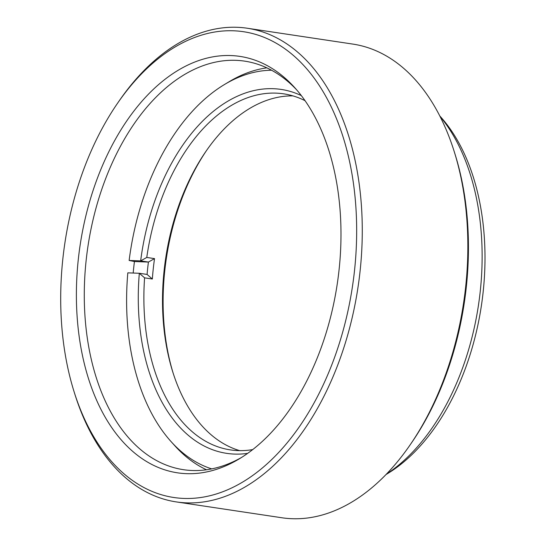 <?xml version="1.0" encoding="UTF-8"?>
<svg xmlns="http://www.w3.org/2000/svg" width="546" height="546" viewBox="0 0 546 546"><rect width="100%" height="100%" fill="white"/><g stroke="black" fill="none" stroke-linecap="round" stroke-linejoin="round"><path stroke-width="0.82" d="M305.057 100.689A180.009 111.159 -81.5 0 0 283.722 93.844A180.009 111.159 -81.5 0 0 276.099 93.134A180.009 111.159 -81.5 0 0 146.772 257.453L140.65 260.892A184.002 113.623 98.5 0 1 273.416 88.705A184.002 113.623 98.5 0 1 301.337 95.605M146.772 257.453L154.532 258.613A180.009 111.159 -81.5 0 0 152.348 279.013L144.588 277.846A180.009 111.159 -81.5 0 0 230.275 449.877A180.009 111.159 -81.5 0 0 237.899 450.593A180.009 111.159 -81.5 0 0 252.682 449.604M206.497 469.772A206.552 127.546 98.5 0 1 174.706 445.632L170.966 441.475A202.559 125.082 -81.5 0 0 211.705 468.884M133.19 273.041A206.552 127.546 98.5 0 1 134.432 261.527L129.143 260.456L140.65 260.892L148.41 262.06L154.532 258.613M271.546 70.229A202.559 125.082 -81.5 0 0 224.556 84.466L229.347 81.593A206.552 127.546 98.5 0 1 266.83 67.854M239.687 450.634A180.009 111.159 98.5 0 1 172.775 371.969A180.009 111.159 98.5 0 1 205.883 151.44A180.009 111.159 98.5 0 1 292.936 95.884M247.631 453.371A184.002 113.623 98.5 0 1 139.326 273.273L127.819 272.843A202.559 125.082 -81.5 0 0 170.966 441.475M224.556 84.466A202.559 125.082 -81.5 0 0 129.143 260.456M206.661 150.314A184.002 113.623 -81.5 0 0 173.191 373.273M144.588 277.846L139.326 273.273L147.086 274.44A184.002 113.623 98.5 0 1 148.41 262.06L134.432 261.527M147.086 274.44L152.348 279.013M231.026 55.562A210.544 130.009 98.5 0 1 294.826 87.763A210.544 130.009 98.5 0 1 337.257 283.913A210.544 130.009 98.5 0 1 239.107 458.954A210.544 130.009 98.5 0 1 186.35 473.655A210.544 130.009 98.5 0 1 78.269 259.671A210.544 130.009 98.5 0 1 231.026 55.562M296.69 89.885A206.552 127.546 -81.5 0 0 244.724 61.152A206.552 127.546 -81.5 0 0 235.981 60.333A206.552 127.546 -81.5 0 0 86.951 253.521A206.552 127.546 -81.5 0 0 183.401 469.683A206.552 127.546 -81.5 0 0 192.151 470.502A206.552 127.546 -81.5 0 0 241.509 457.473M233.674 30.794A235.49 145.413 -81.5 0 0 117.445 103.412A235.49 145.413 -81.5 0 0 74.14 391.919A235.49 145.413 -81.5 0 0 183.702 498.423A235.49 145.413 -81.5 0 0 354.559 270.134A235.49 145.413 -81.5 0 0 233.674 30.794M117.445 103.412L119.001 101.146A239.482 147.884 98.5 0 1 237.203 27.3A239.482 147.884 98.5 0 1 247.345 28.249A239.482 147.884 98.5 0 1 359.172 278.87A239.482 147.884 98.5 0 1 186.384 502.852A239.482 147.884 98.5 0 1 176.242 501.904A239.482 147.884 98.5 0 1 74.966 394.54L74.14 391.919M176.242 501.904L281.804 517.751A239.482 147.884 -81.5 0 0 291.939 518.7A239.482 147.884 -81.5 0 0 410.142 444.853A239.482 147.884 -81.5 0 0 454.183 151.46A239.482 147.884 -81.5 0 0 352.9 44.096L247.345 28.249M454.183 151.46L455.009 154.081A235.49 145.413 98.5 0 1 411.698 442.588L410.142 444.853M386.261 474.276A206.552 127.546 -81.5 0 0 478.473 305.105A206.552 127.546 -81.5 0 0 439.987 116.318M439.823 115.998L440.581 116.837A202.559 125.082 98.5 0 1 481.408 305.548A202.559 125.082 98.5 0 1 386.978 473.955L386.008 474.535"/></g></svg>
